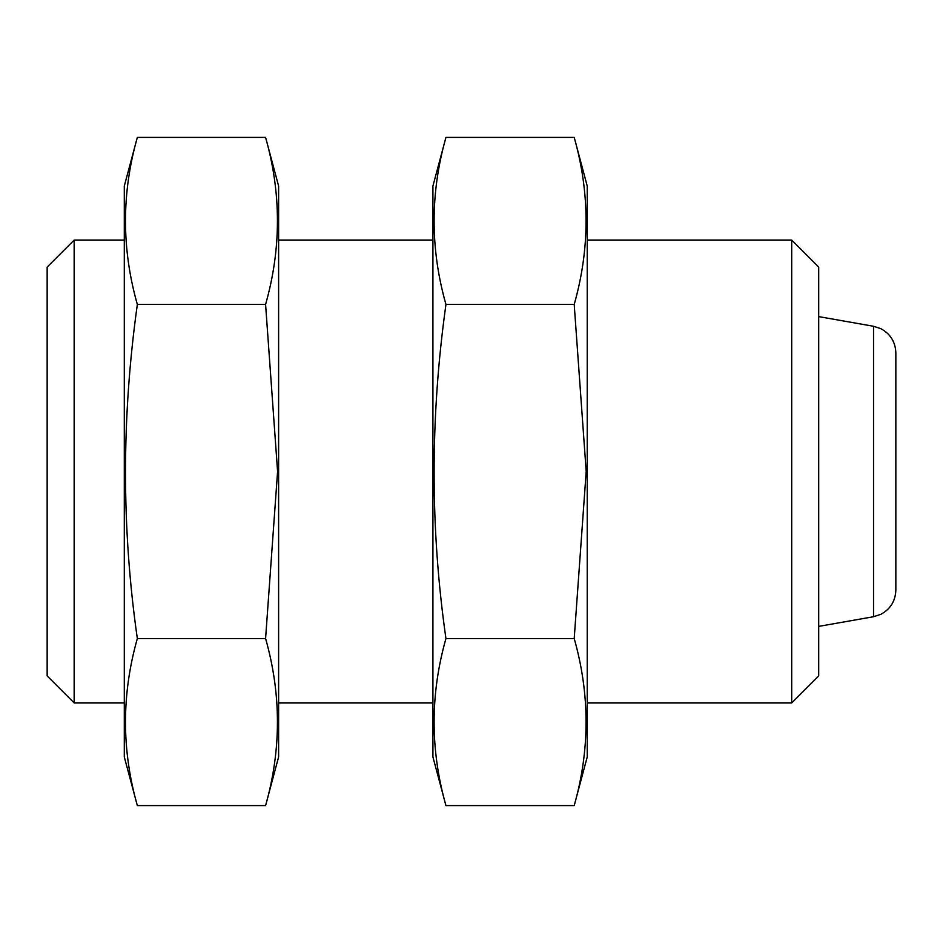 <?xml version="1.0" encoding="UTF-8"?>
<svg xmlns="http://www.w3.org/2000/svg" width="943" height="943" viewBox="0 0 943 943"><rect width="100%" height="100%" fill="white"/><g stroke="black" fill="none" stroke-linecap="round" stroke-linejoin="round"><path stroke-width="1.41" d="M791.696 240.041L791.696 702.959L818.701 675.954L818.701 267.046L791.696 240.041L587.23 240.041M124.299 702.959L74.155 702.959L74.155 240.041L124.299 240.041M74.155 702.959L47.15 675.954L47.15 267.046L74.155 240.041M873.536 326.278L873.536 616.722L880.856 614.317C890.428 609.095 895.426 601.033 895.85 590.129L895.85 352.871C895.426 341.967 890.428 333.905 880.856 328.683L873.536 326.278L818.701 316.612M574.204 805.593L587.23 756.97L587.23 186.03L574.204 137.407C590 193.091 590 248.775 574.204 304.459L586.192 471.5L574.204 638.541C590 694.225 590 749.909 574.204 805.593L445.945 805.593C430.161 749.909 430.161 694.225 445.945 638.541C430.173 528.599 430.173 417.23 445.945 304.459C430.161 248.775 430.161 193.091 445.945 137.407L574.204 137.407M445.945 805.593L432.92 756.97L432.92 186.03L445.945 137.407M445.945 304.459L574.204 304.459M445.945 638.541L574.204 638.541M265.584 805.593L278.609 756.97L278.609 186.03L265.584 137.407C281.379 193.091 281.379 248.775 265.584 304.459L277.584 471.5L265.584 638.541C281.379 694.225 281.379 749.909 265.584 805.593L137.336 805.593C121.541 749.909 121.541 694.225 137.336 638.541C121.564 528.599 121.564 417.23 137.336 304.459C121.541 248.775 121.541 193.091 137.336 137.407L265.584 137.407M137.336 805.593L124.299 756.97L124.299 186.03L137.336 137.407M137.336 304.459L265.584 304.459M137.336 638.541L265.584 638.541M432.92 240.041L278.609 240.041M791.696 702.959L587.23 702.959M432.92 702.959L278.609 702.959M873.536 616.722L818.701 626.388"/></g></svg>

